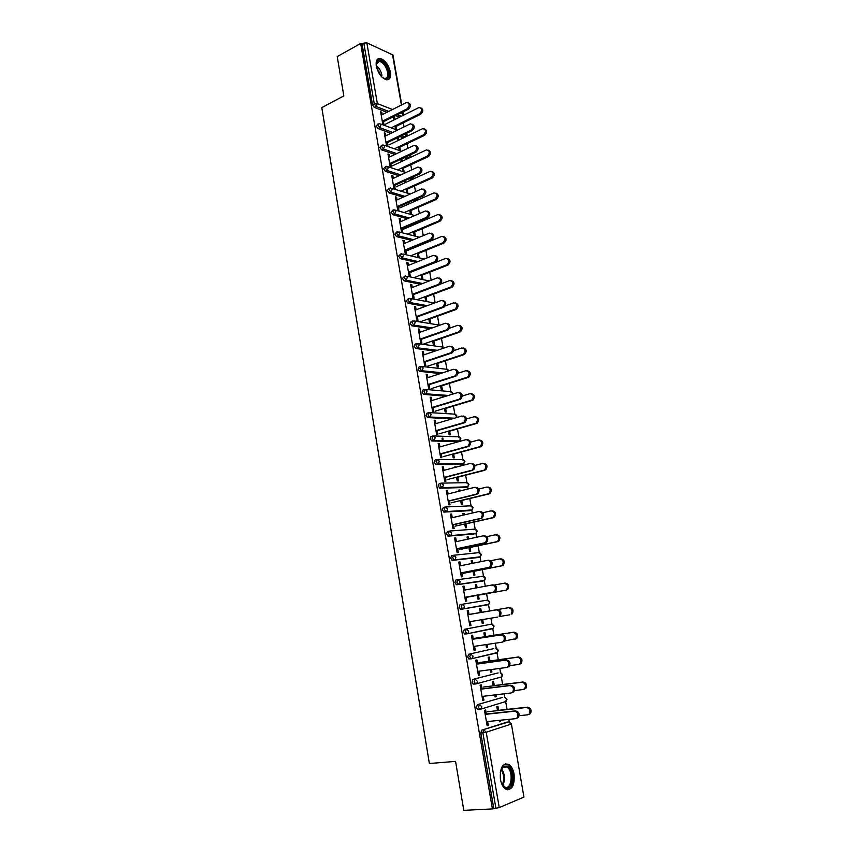 <?xml version="1.0" encoding="UTF-8"?>
<svg xmlns="http://www.w3.org/2000/svg" width="853" height="853" viewBox="0 0 853 853"><rect width="100%" height="100%" fill="white"/><g stroke="black" fill="none" stroke-linecap="round" stroke-linejoin="round"><path stroke-width="1.28" d="M514.06 774.076C513.143 769.342 511.384 766.111 508.793 764.373C502.524 762.859 499.741 767.86 500.434 779.386C501.351 784.099 503.089 787.33 505.648 789.089C512.024 790.603 514.828 785.602 514.06 774.076M390.407 72.142C388.488 64.668 385.076 60.094 380.171 58.409C376.919 58.313 375.629 60.851 376.29 66.033C378.21 73.507 381.6 78.092 386.462 79.787C389.778 79.915 391.09 77.367 390.407 72.142M442.824 438.015L443.208 440.702M509.273 722.011L508.814 719.367M507.045 709.397L505.658 701.561L505.136 701.976L507.023 699.215L505.115 697.349M504.901 697.285L504.283 693.788M502.641 684.501L501.319 676.994M500.562 672.74L499.794 668.4M498.28 659.795L497 652.598M496.254 648.365L495.337 643.205M493.94 635.261L492.725 628.384M491.978 624.172L490.923 618.19M489.633 610.919L488.47 604.35M487.735 600.16L486.594 593.699M485.272 586.235L484.259 580.488M483.512 576.308L482.34 569.655M480.921 561.658L480.068 556.806M479.333 552.637L478.117 545.781M476.603 537.251L475.91 533.296M475.174 529.127L473.927 522.079M472.327 513.026L471.784 509.945M471.048 505.786L469.768 498.547M468.073 488.972L467.679 486.775M466.943 482.617L465.631 475.185M463.851 465.098L463.616 463.765M462.88 459.607L461.526 451.983M459.66 441.406L433.772 440.415L431.831 440.969L430.061 438.677L431.053 436.459L432.514 436.043M458.839 436.757L457.453 428.952M454.83 414.068L453.412 406.081M450.842 391.538L449.403 383.37M446.887 369.157L445.415 360.819M442.952 346.936L441.449 338.428M439.06 324.876L437.525 316.196M435.147 302.762L433.612 294.114M431.16 280.232L429.741 272.182M427.204 257.851L425.892 250.398M424.655 243.436L424.538 242.764M423.28 235.641L422.064 228.775M420.828 221.812L420.678 220.948M419.377 213.581L418.269 207.29M417.032 200.338L416.936 199.762M415.507 191.669L414.494 185.965M411.658 169.918L410.741 164.768M407.841 148.315L407.02 143.731M404.045 126.862L403.33 122.821M523.934 797.097L511.395 723.941L523.934 797.097L499.25 807.567L492.416 808.921L463.787 810.35L455.566 761.388L429.358 763.499L321.794 107.606L343.823 95.899L337.223 56.586L360.659 43.471L362.067 44.1L372.526 104.802L374.296 103.885L363.804 43.13L362.067 44.1M363.804 43.13L366.843 42.842L392.934 54.976L401.763 104.812M492.416 808.921L360.659 43.471M382.869 124.591L380.651 111.786L381.845 112.244L380.822 112.767M393.446 116.712L394.502 117.117L393.5 117.618M384.063 125.028L383.317 120.742M382.261 114.665L381.845 112.244M393.35 116.754L393.915 119.953M394.96 125.945L395.557 129.304M396.72 129.741L396.123 126.383M394.907 119.463L394.502 117.117M479.151 709.259L477.477 709.451L476.39 707.5L477.339 704.663L502.492 697.445M493.77 808.356L480.793 733.058L481.732 730.147L506.917 722.128M399.535 117.16L395.6 115.635M386.974 112.287L374.275 107.371L372.526 104.802M481.998 689.032L481.273 684.863L480.111 685.172L482.755 700.473L483.918 700.142L483.256 696.283M493.162 685.844L492.469 681.888L493.588 681.59L494.292 685.545M494.751 694.918L495.103 696.954L496.233 696.624L495.913 694.779M471.378 658.804L468.83 658.974L467.689 656.981L468.638 654.262L493.748 648.621M473.34 639.174L472.637 635.154L471.474 635.4L474.087 650.476L475.249 650.21L474.577 646.318M484.557 636.786L483.875 632.883L485.005 632.649L485.688 636.551M485.933 644.612L486.477 647.726L487.607 647.47L487.074 644.441M488.534 604.34L460.887 609.351L459.106 607.208L460.066 604.606L487.138 600.149L489.419 602.122L488.822 604.287L487.948 604.756L460.887 609.351M464.81 590.041L464.139 586.192L462.966 586.352L465.546 601.216L466.708 601.024L466.026 597.089M475.995 587.962L475.398 584.582L476.539 584.422L475.409 584.636M477.285 595.362L477.968 599.211L479.098 599.03L478.426 595.181M477.126 587.76L476.539 584.422M477.712 557.563L452.431 560.357L450.651 558.161L451.632 555.687L453.465 555.303M456.398 541.634L455.758 537.934L454.585 538.03L457.123 552.669L458.296 552.552L457.603 548.575M467.444 539.235L467.049 536.985L468.19 536.889L467.081 537.123M468.915 547.594L469.576 551.401L470.717 551.283L470.056 547.487M468.564 538.989L468.19 536.889M469.566 510.691L444.104 512.077L442.323 509.838L443.315 507.471L444.989 507.066M448.113 493.919L447.494 490.368L446.322 490.4L448.827 504.827L450 504.784L449.307 500.764M459.021 491.221L458.818 490.059L459.959 490.027L458.861 490.294M460.652 500.519L461.313 504.272L462.454 504.219L461.793 500.476M460.13 490.944L459.959 490.027M461.526 464.469L435.894 464.501L434.124 462.219L435.115 459.959L436.64 459.543M439.945 446.897L439.359 443.496L438.175 443.464L440.649 457.677L441.822 457.698L441.118 453.636M452.516 454.105L453.167 457.816L454.308 457.826L453.657 454.127M451.823 418.962L427.502 417.543L426.031 415.294L427.033 413.14L428.419 412.713M431.906 400.547L431.33 397.285L430.157 397.189L432.588 411.21L433.761 411.285L433.057 407.19M444.488 408.352L445.138 412.01L446.279 412.084L445.639 408.427M440.297 373.603L419.591 371.332L418.066 369.029L419.068 366.982L420.326 366.555M423.973 354.848L423.429 351.724L422.246 351.564L424.634 365.393L425.818 365.532L425.103 361.395M436.576 363.229L437.216 366.843L438.367 366.971L437.728 363.367M430.061 328.682L411.807 325.782L410.208 323.426L411.221 321.474L412.362 321.059M416.147 309.799L415.624 306.803L414.441 306.59L416.808 320.216L417.991 320.419L417.266 316.26M428.782 318.745L429.4 322.306L430.552 322.498L429.933 318.937M420.614 284.294L404.13 280.882L402.456 278.462L404.514 276.201M408.427 265.379L407.937 262.511L406.742 262.244L409.077 275.679L410.261 275.935L409.536 271.744M421.083 274.858L421.702 278.377L422.853 278.632L422.235 275.114M411.7 240.45L396.57 236.612L394.811 234.138L396.794 231.973M400.825 221.567L400.356 218.837L399.161 218.507L401.464 231.76L402.648 232.069L401.912 227.847M413.492 231.589L414.1 235.055L415.262 235.364L414.643 231.888M413.428 224.957L413.236 223.849M412.212 224.286L412.404 225.395M415.454 200.21L413.449 200.252M403.17 197.171L389.043 192.927L387.283 190.422L389.213 188.3M393.329 178.362L392.87 175.761L391.676 175.377L393.947 188.449L395.142 188.812L394.395 184.557M406.007 188.897L406.604 192.33L407.766 192.682L407.158 189.259M405.943 182.329L405.601 180.367M404.589 180.825L404.93 182.787M407.659 158.69L404.322 157.677M394.95 154.446L381.6 149.851L379.852 147.313L381.749 145.223M385.929 135.755L385.492 133.271L384.298 132.833L386.537 145.735L387.731 146.151L386.985 141.865M397.647 137.696L397.146 138.357M398.618 146.791L399.215 150.171L400.377 150.576L399.78 147.196M398.564 140.276L398.138 137.877M397.071 137.973L397.562 140.756M403.49 137.898L399.918 136.587M390.93 133.303L377.932 128.536L376.173 125.988L378.06 123.909M402.296 167.774L402.893 171.176L404.055 171.56L403.458 168.158M402.243 161.228L401.827 158.85M400.814 159.319L401.241 161.707M389.608 156.984L389.171 154.446L387.976 154.041L390.226 167.017L391.42 167.412L390.685 163.136M411.764 179.151L408.832 178.895M399.023 175.739L385.311 171.314L383.551 168.798L385.471 166.687M409.739 210.169L410.346 213.623L411.498 213.954L410.89 210.499M409.675 203.568L409.408 202.033M408.384 202.481L408.662 204.016M397.061 199.89L396.602 197.224L395.408 196.872L397.69 210.03L398.884 210.371L398.148 206.127M419.164 221.417L418.205 221.737M407.393 218.741L392.796 214.689L391.037 212.205L392.988 210.062M417.277 253.149L417.885 256.646L419.047 256.924L418.428 253.426M417.213 246.496L417.096 245.824M416.061 246.24L416.179 246.912M404.621 243.393L404.13 240.599L402.947 240.301L405.26 253.65L406.444 253.927L405.708 249.716M416.104 262.297L400.334 258.662L398.618 256.22L400.643 254.013M424.911 296.727L425.54 300.267L426.692 300.491L426.073 296.951M412.276 287.504L411.764 284.582L410.581 284.337L412.927 297.868L414.11 298.102L413.385 293.922M425.252 306.419L407.958 303.252L406.316 300.864L408.427 298.55M432.663 340.912L433.292 344.495L434.444 344.655L433.814 341.072M420.039 332.243L419.516 329.183L418.322 329.002L420.71 342.725L421.894 342.895L421.169 338.748M435.051 351.084L415.688 348.472L414.121 346.147L415.134 344.143L416.328 343.727M440.521 385.716L441.161 389.341L442.312 389.448L441.673 385.823M427.918 377.612L427.364 374.424L426.18 374.296L428.601 388.222L429.784 388.318L429.07 384.213M445.852 396.229L423.536 394.353L422.032 392.071L423.035 389.97L424.357 389.554M448.486 431.149L449.136 434.827L450.277 434.87L449.638 431.191M435.915 423.642L435.329 420.305L434.156 420.241L436.597 434.358L437.781 434.401L437.077 430.328M457.549 441.598L431.831 440.969M454.862 467.465L454.756 466.847L455.897 466.847L454.798 467.135M456.568 477.232L457.229 480.964L458.37 480.943L457.72 477.211M444.018 470.323L443.411 466.847L442.238 466.847L444.722 481.167L445.895 481.156L445.202 477.115M465.535 487.5L439.988 488.204L438.207 485.943L439.199 483.63L440.798 483.224M463.222 515.137L462.923 513.431L464.064 513.367L462.955 513.634M464.768 523.977L465.429 527.751L466.57 527.666L465.909 523.891M464.331 514.881L464.064 513.367M452.239 517.686L451.61 514.06L450.437 514.124L452.964 528.668L454.137 528.583L453.444 524.574M473.618 534.042L448.251 536.132L446.482 533.914L447.452 531.494L449.211 531.099M471.709 563.513L471.208 560.698L472.349 560.57L471.229 560.794M473.084 571.393L473.756 575.221L474.897 575.071L474.225 571.243M472.829 563.289L472.349 560.57M460.588 565.752L459.927 561.967L458.765 562.106L461.313 576.852L462.486 576.703L461.804 572.736M481.817 581.245L456.643 584.763L454.862 582.599L455.833 580.051L457.752 579.688M479.621 608.647L480.751 608.445L479.621 608.647L480.303 612.518L509.561 607.517C512.952 608.264 513.858 610.364 512.269 613.829L511.16 614.032C512.749 610.567 511.843 608.456 508.441 607.72L470.429 614.203M481.561 619.736L482.201 623.383L483.342 623.17L482.702 619.555M481.433 612.315L480.751 608.445M467.199 610.791L468.372 610.588L467.199 610.791L469.8 625.75L470.963 625.526L470.291 621.613M497.48 609.671C500.903 610.417 501.809 612.561 500.21 616.069L499.069 616.292C500.668 612.763 499.762 610.631 496.339 609.874L469.054 614.512L468.372 610.588M467.135 633.811L464.554 634.014L463.382 631.998L464.341 629.343L491.381 624.161L464.341 629.343M488.844 661.224L488.151 657.29L489.281 657.023L489.974 660.958M490.326 669.669L490.774 672.249L491.904 671.961L491.477 669.52M477.648 664.007L476.934 659.913L475.771 660.19L478.405 675.384L479.567 675.086L478.896 671.215M475.665 683.978L473.138 684.117L472.018 682.144L472.967 679.372L498.109 672.942M497.512 710.656L496.809 706.657L497.939 706.327L498.632 710.314M499.208 720.358L499.474 721.83L500.594 721.478L500.38 720.241M486.37 714.249L485.634 709.984L484.472 710.336L487.148 725.754L488.311 725.381L487.639 721.553M385.492 133.271L384.468 133.782M389.171 154.446L388.136 154.937M392.87 175.761L391.826 176.24M396.602 197.224L395.547 197.693M400.356 218.837L399.3 219.296M404.13 240.599L403.074 241.047M407.937 262.511L406.87 262.948M411.764 284.582L410.698 284.998M415.624 306.803L414.547 307.208M419.516 329.183L418.428 329.578M423.429 351.724L422.331 352.097M427.364 374.424L426.265 374.776M431.33 397.285L430.232 397.626M435.329 420.305L434.22 420.636M439.359 443.496L438.239 443.805M443.411 466.847L442.291 467.145M447.494 490.368L446.364 490.656M451.61 514.06L450.469 514.327M455.758 537.934L454.606 538.179M459.927 561.967L458.775 562.212M464.139 586.192L462.976 586.406M470.963 625.526L469.79 625.718M483.342 623.17L482.201 623.351M475.249 650.21L474.076 650.391M487.607 647.47L486.455 647.64M479.567 675.086L478.384 675.245M491.904 671.961L490.752 672.111M483.918 700.142L482.723 700.281M496.233 696.624L495.071 696.762M488.311 725.381L487.106 725.498M500.594 721.478L499.431 721.595M442.057 438.229L442.334 440.681M408.416 102.829C411.082 104.354 411.071 106.486 408.395 109.227L407.212 108.757C410.058 105.495 409.856 103.384 406.625 102.413L381.238 115.187M408.395 109.227L383.487 121.702M407.212 108.757L382.293 121.254M420.849 107.883C423.483 109.408 423.472 111.508 420.806 114.195L419.665 113.737C422.491 110.527 422.288 108.438 419.079 107.478L385.257 124.271M391.101 127.854L419.665 113.737M395.131 126.873L420.806 114.195M376.205 65.532L376.461 62.695C378.007 56.298 387.39 63.74 388.595 72.196C389.075 78.604 386.899 80.278 382.08 77.218M383.093 77.964L384.447 78.423C387.102 78.519 388.158 76.471 387.603 72.292C386.068 66.31 383.338 62.642 379.414 61.309L376.205 64.242M387.87 79.745C389.512 78.519 390.056 76.13 389.49 72.58C387.582 65.159 384.191 60.616 379.318 58.953L377.538 59.156M500.274 772.37L503.377 766.229L507.524 766.09C515.297 770.12 512.76 792.501 504.976 787.575L501.042 781.966M502.385 784.867L504.422 786.807C511.597 791.371 513.986 770.749 506.81 766.954L502.939 767.06L501.127 769.342M507.46 789.782C514.956 789.494 515.116 768.308 507.738 764.533L505.328 763.84M412.18 124.186C414.91 125.722 414.91 127.865 412.202 130.616L411.018 130.178C413.897 126.862 413.673 124.741 410.336 123.824L384.895 136.267M412.202 130.616L387.145 142.792M411.018 130.178L385.951 142.366M415.965 145.692C418.759 147.228 418.78 149.392 416.029 152.165L414.857 151.738C417.767 148.369 417.512 146.247 414.078 145.373L388.573 157.485M416.029 152.165L390.834 164.021M414.857 151.738L389.64 163.627M419.772 167.359C422.63 168.894 422.672 171.058 419.9 173.852L418.716 173.458C421.67 170.035 421.371 167.902 417.831 167.081L392.284 178.842M419.9 173.852L394.544 185.41M418.716 173.458L393.35 185.037M423.6 189.163C426.532 190.709 426.596 192.885 423.781 195.689L422.608 195.326C425.594 191.84 425.263 189.718 421.627 188.95L396.016 200.359M423.781 195.689L398.287 206.938M422.608 195.326L397.093 206.597M427.46 211.128C430.456 212.674 430.541 214.86 427.694 217.686L426.521 217.355C429.539 213.815 429.176 211.683 425.434 210.968L399.769 222.025M427.694 217.686L402.051 228.615M426.521 217.355L400.857 228.295M424.602 128.963C427.3 130.488 427.3 132.61 424.602 135.307L423.461 134.87C426.319 131.607 426.095 129.517 422.779 128.6L388.851 144.967M394.406 148.806L423.461 134.87M398.777 147.676L424.602 135.307M428.377 150.181C431.138 151.717 431.149 153.849 428.43 156.557L427.289 156.152C430.179 152.836 429.923 150.746 426.5 149.872L392.476 165.813M397.69 169.918L427.289 156.152M402.445 168.627L428.43 156.557M432.172 171.56C434.998 173.095 435.03 175.228 432.279 177.957L431.138 177.584C434.07 174.204 433.772 172.114 430.253 171.293L396.123 186.796M400.963 191.168L431.138 177.584M406.145 189.718L432.279 177.957M435.99 193.077C438.89 194.612 438.943 196.766 436.16 199.506L435.009 199.154C437.973 195.732 437.653 193.631 434.028 192.863L399.801 207.919M404.205 212.578L435.009 199.154M409.877 210.947L436.16 199.506M439.828 214.743C442.803 216.289 442.878 218.443 440.063 221.204L438.922 220.884C441.918 217.398 441.555 215.297 437.834 214.583L403.49 229.18M407.425 234.138L438.922 220.884M413.62 232.325L440.063 221.204M431.33 233.253C434.39 234.735 434.518 236.921 431.725 239.81L430.552 239.501C433.505 235.918 433.1 233.786 429.326 233.125L403.554 243.841M431.639 239.842L405.836 250.441M430.466 239.533L404.653 250.153M443.699 236.558C446.716 238.051 446.844 240.205 444.072 243.02L442.931 242.732C445.863 239.203 445.458 237.102 441.715 236.43L407.222 250.59M410.666 255.836L442.856 242.764M417.394 253.842L443.986 243.062M435.233 255.527C438.335 256.945 438.517 259.131 435.798 262.074L434.625 261.796C437.482 258.203 437.045 256.081 433.292 255.41L407.361 265.805M435.616 262.148L409.653 272.427M434.444 261.871L408.47 272.171M447.58 258.534C450.651 259.952 450.832 262.106 448.124 264.984L446.993 264.718C449.83 261.178 449.392 259.088 445.661 258.427L410.965 272.15M413.844 277.694L446.812 264.793M421.201 275.519L447.953 265.059M439.167 277.961C442.302 279.315 442.547 281.49 439.892 284.497L438.719 284.252C441.491 280.648 441.012 278.526 437.29 277.865L411.199 287.919M439.615 284.614L413.502 294.562M438.442 284.369L412.308 294.328M451.493 280.658C454.606 282.002 454.852 284.156 452.207 287.098L451.077 286.853C453.828 283.324 453.348 281.223 449.648 280.562L439.22 284.539M416.957 299.723L450.8 286.981M425.029 297.345L451.941 287.216M443.112 300.565C446.3 301.834 446.599 304.009 444.018 307.08L442.846 306.856C445.533 303.263 445.021 301.13 441.31 300.48L415.07 310.193M443.645 307.251L417.373 316.847M442.472 307.027L416.189 316.655M455.438 302.943C458.594 304.212 458.882 306.355 456.323 309.362L455.182 309.159C457.848 305.609 457.336 303.519 453.657 302.858L445.181 305.96M419.975 321.922L454.82 309.319M428.878 319.321L455.95 309.532M447.089 323.319C450.331 324.524 450.683 326.688 448.166 329.823L447.004 329.631C449.595 326.038 449.041 323.905 445.362 323.255L418.951 332.627M447.697 330.036L421.265 339.302M446.535 329.855L420.081 339.131M459.394 325.377C462.603 326.582 462.955 328.714 460.46 331.796L459.319 331.614C461.899 328.064 461.356 325.963 457.688 325.313L449.563 328.17M423.472 344.1L458.861 331.828M432.759 341.445L459.991 332.009M451.088 346.243C454.372 347.374 454.788 349.538 452.346 352.726L451.184 352.577C453.679 348.973 453.103 346.851 449.435 346.19L422.875 355.221M451.791 352.993L425.189 361.907M450.619 352.843L424.016 361.768M463.382 347.981C466.634 349.112 467.049 351.233 464.618 354.379L463.488 354.219C465.973 350.679 465.397 348.578 461.75 347.928L453.86 350.583M427.332 366.3L462.934 354.485M436.661 363.719L464.064 354.635M455.118 369.338C458.445 370.383 458.925 372.537 456.558 375.8L455.395 375.672C457.805 372.079 457.187 369.957 453.551 369.296L426.82 377.975M455.907 376.12L429.144 384.682M454.745 375.992L427.961 384.564M467.391 370.746C470.685 371.791 471.165 373.913 468.809 377.122L467.679 376.994C470.078 373.454 469.459 371.354 465.845 370.703L458.093 373.198M431.223 388.659L467.039 377.303M440.596 386.153L468.169 377.431M459.17 392.593C462.55 393.564 463.083 395.717 460.791 399.044L459.628 398.948C461.953 395.355 461.302 393.233 457.688 392.572L430.797 400.889M460.055 399.407L433.132 407.606M458.893 399.311L431.949 407.531M471.432 393.67C474.769 394.64 475.302 396.762 473.031 400.025L471.901 399.94C474.204 396.4 473.564 394.299 469.971 393.649L462.294 395.995M435.137 411.178L471.165 400.292M444.562 408.747L472.295 400.388M463.254 416.019C466.676 416.914 467.273 419.058 465.056 422.448L463.893 422.384C466.133 418.802 465.45 416.669 461.857 416.008L434.795 423.962M464.224 422.864L437.141 430.701M463.062 422.8L435.958 430.658M475.494 416.765C478.885 417.65 479.482 419.761 477.275 423.099L476.155 423.035C478.373 419.505 477.691 417.405 474.119 416.744L466.463 418.983M439.071 433.846L475.324 423.44M448.55 431.501L476.454 423.504M467.359 439.626C470.824 440.425 471.496 442.568 469.353 446.034L468.19 446.002C470.344 442.419 469.63 440.297 466.058 439.626L438.826 447.207M468.436 446.492L441.182 453.967M467.273 446.46L439.999 453.945M479.578 440.02C483.022 440.82 483.672 442.931 481.55 446.332L480.431 446.311C482.563 442.782 481.849 440.681 478.309 440.02L470.611 442.142M443.048 456.686L479.514 446.759M452.57 454.425L480.644 446.791M471.485 463.403C475.004 464.117 475.729 466.25 473.671 469.79L472.509 469.79C474.577 466.218 473.841 464.085 470.291 463.403L442.888 470.621M472.669 470.302L445.245 477.392M471.517 470.302L444.072 477.403M483.694 463.446C487.18 464.171 487.895 466.26 485.858 469.736L484.728 469.747C486.775 466.218 486.039 464.128 482.521 463.456L474.726 465.493M447.047 479.674L483.736 470.248M456.622 477.499L484.867 470.248M475.707 487.34C479.226 488.023 480.004 490.155 478.021 493.716L475.782 494.313L476.87 493.748C478.842 490.187 478.075 488.055 474.545 487.372L446.983 494.207M476.944 494.271L449.339 500.988M475.782 494.313L448.166 501.042M487.884 487.031C491.381 487.713 492.149 489.803 490.187 493.311L489.068 493.354C491.029 489.835 490.262 487.745 486.764 487.063L478.821 489.025M451.066 502.833L487.991 493.908M460.695 500.743L489.11 493.866M479.994 511.448C483.502 512.141 484.301 514.263 482.403 517.824L481.241 517.899C483.15 514.338 482.35 512.205 478.842 511.512L451.098 517.952M481.241 518.432L453.465 524.755M480.09 518.507L452.293 524.84M492.16 510.787C495.636 511.469 496.425 513.559 494.548 517.067L492.277 517.739L493.429 517.131C495.305 513.623 494.516 511.533 491.029 510.84L482.873 512.728M455.129 526.162L492.277 517.739M464.8 524.147L493.397 517.664M484.323 535.727C487.799 536.441 488.63 538.563 486.807 542.113L485.57 542.764L484.419 542.871L485.656 542.22C487.479 538.669 486.647 536.537 483.171 535.823L455.257 541.879M485.57 542.764L457.624 548.703M484.419 542.871L456.451 548.82M496.457 534.703C499.911 535.396 500.743 537.497 498.93 540.994L496.585 541.74L497.811 541.09C499.623 537.593 498.792 535.492 495.337 534.799L486.871 536.622M459.213 549.652L496.585 541.74M468.937 547.722L497.704 541.634M488.673 560.186C492.138 560.911 492.991 563.044 491.243 566.584L488.79 567.426L490.091 566.723C491.84 563.183 490.987 561.05 487.521 560.325L459.436 565.987M489.942 567.277L461.814 572.821M488.79 567.426L460.641 572.971M500.796 558.8C504.23 559.504 505.083 561.605 503.345 565.091L502.236 565.23C503.963 561.732 503.11 559.632 499.677 558.928L490.784 560.709M463.318 573.312L500.935 565.923M473.095 571.467L502.054 565.784M492.096 584.977L493.066 584.838C496.499 585.574 497.384 587.706 495.71 591.236L493.183 592.163L494.569 591.406C496.243 587.877 495.358 585.744 491.914 585.009L463.648 590.265M494.335 591.982L466.037 597.111M493.183 592.163L464.864 597.292M504.23 583.207L505.157 583.068C508.569 583.793 509.454 585.894 507.791 589.37L506.682 589.54C508.335 586.064 507.46 583.953 504.048 583.239L494.516 584.998M467.465 597.143L505.307 590.276M477.296 595.383L506.426 590.105M497.619 617.082L469.118 621.805M467.881 614.714L496.339 609.874M499.741 616.474L509.721 614.821M473.394 646.499L502.086 642.192L503.601 641.349C505.125 637.841 504.198 635.698 500.796 634.92L501.937 634.685C505.339 635.453 506.277 637.596 504.741 641.104L502.396 642.117M473.33 639.11L501.937 634.685M472.157 639.355L500.796 634.92M504.88 640.934L515.67 638.716C517.185 635.25 516.257 633.139 512.877 632.393L513.996 632.158C517.366 632.905 518.293 635.016 516.779 638.47L514.476 639.473M512.877 632.393L474.62 638.321M513.996 632.158L484.547 636.722M477.712 671.375L506.586 667.483L508.164 666.609C509.625 663.112 508.665 660.958 505.285 660.169L506.426 659.891C509.806 660.68 510.766 662.824 509.305 666.321L507.727 667.195M477.627 663.901L506.426 659.891M476.464 664.178L505.285 660.169M509.742 665.649L518.645 664.444L520.202 663.581C521.663 660.126 520.703 658.015 517.344 657.236L518.453 656.97C521.812 657.748 522.761 659.849 521.311 663.303L519.754 664.167M517.344 657.236L478.853 662.621M518.453 656.97L488.822 661.118M482.062 696.432L511.118 692.977L512.76 692.06C514.156 688.574 513.175 686.42 509.806 685.599L510.947 685.29C514.316 686.1 515.297 688.254 513.89 691.74L512.258 692.647M481.966 688.872L510.947 685.29M480.804 689.181L509.806 685.599M514.508 690.567L523.156 689.533L524.776 688.627C526.162 685.194 525.192 683.072 521.844 682.272L522.953 681.973C526.29 682.763 527.271 684.874 525.885 688.318L524.254 689.213M521.844 682.272L483.107 687.102M522.953 681.973L493.13 685.684M486.434 721.681L515.681 718.663L517.376 717.714C518.72 714.228 517.718 712.063 514.37 711.231L515.5 710.88C518.848 711.711 519.861 713.865 518.517 717.341L516.822 718.29M486.338 714.025L515.5 710.88M485.176 714.377L514.37 711.231M519.21 715.699L527.698 714.814L529.372 713.876C530.705 710.442 529.702 708.321 526.376 707.5L527.485 707.158C530.811 707.969 531.803 710.091 530.481 713.524L528.796 714.462M526.376 707.5L487.394 711.754M527.485 707.158L497.47 710.442M366.843 42.842L377.357 103.576L392.465 109.515M401.07 112.895L402.936 113.63L402.669 112.095M401.411 104.983L392.465 54.464M388.733 111.402L376.045 106.465L374.296 103.885L377.357 103.576L376.045 106.465L374.275 107.371M402.456 115.699L402.936 113.63L403.234 115.304M481.732 730.147L508.665 721.958L511.022 724.144L486.21 732.215L499.25 807.567M495.902 808.249L482.883 732.855L480.793 733.058M486.21 732.215L482.883 732.855L483.822 729.944L486.21 732.215M401.283 116.285L397.359 114.75M405.601 136.864L406.284 133.494M392.7 132.428L379.713 127.651L381.024 124.773L379.286 123.461L377.954 125.092L379.713 127.651L377.932 128.536M405.25 137.045L401.678 135.734M407.201 158.669L408.971 157.837L406.092 156.835M396.73 153.604L383.392 148.987L381.6 149.851M410.879 179.556L412.66 178.746L410.613 178.085M400.814 174.918L387.113 170.472L385.311 171.314M414.59 200.594L416.381 199.805L415.24 199.463M404.972 196.361L390.845 192.106L389.043 192.927M420.924 220.714L420.007 220.97M409.205 217.963L394.619 213.9L392.796 214.689M399.364 232.037L419.399 237.251M396.56 236.601L398.426 235.823L396.645 233.359L397.679 231.6L399.758 232.986L398.426 235.823L413.534 239.682L398.404 235.833L396.57 236.612M403.117 254.045L424.229 259.045M417.927 261.572L402.221 257.926L400.377 258.672M406.892 276.212L429.24 280.968M422.448 283.58L406.071 280.179L404.215 280.904M410.698 298.539L434.444 303.018M427.108 305.737L409.941 302.58L408.075 303.284M414.515 321.027L439.903 325.185M431.917 328.021L413.844 325.142L411.967 325.825M418.354 343.674L442.398 347.022L444.328 347.928M436.928 350.444L417.778 347.875L415.88 348.525M422.214 366.491L446.332 369.232L448.486 370.938M442.174 372.985L421.734 370.756L419.825 371.386M426.095 389.469L450.277 391.602L452.431 393.212L452.421 394.193M447.74 395.643L425.711 393.809L423.802 394.417M429.997 412.617L454.265 414.121L456.43 415.774L456.024 417.725M453.732 418.396L429.731 417.032L427.801 417.607M433.932 435.947L458.274 436.811L460.449 438.495L459.575 440.926L460.865 438.613L459.618 437.067M457.133 441.715L459.66 440.884M437.877 459.436L462.305 459.65L464.501 461.377L463.669 463.765L435.894 464.501M461.164 464.565L463.68 463.765L464.917 461.473L463.616 459.895M441.854 483.118L466.367 482.649L468.574 484.419L467.796 486.775L439.988 488.204M465.226 487.575L467.689 486.85M445.852 506.97L470.461 505.818L472.69 507.62L471.944 509.945L444.104 512.077M469.31 510.744L471.698 510.115M449.883 531.014L474.588 529.148L476.827 530.992L476.123 533.274L448.251 536.132M473.426 534.085L475.729 533.53M453.935 555.228L478.746 552.648L480.996 554.535L479.546 557.18L452.431 560.357M477.573 557.585L479.791 557.116M458.018 579.645L482.926 576.308L485.186 578.238L483.736 580.882L456.643 584.763M481.753 581.256L483.864 580.85M491.467 624.151L493.674 626.177L493.109 628.309L492.202 628.8L467.316 633.768M468.638 654.262L493.642 648.643M495.86 648.323L497.96 650.402L497.438 652.502L496.478 653.014L471.773 658.719M472.967 679.372L497.928 672.964M477.339 704.663L502.257 697.477M479.972 709.355L478.181 709.547M509.23 722.001L506.607 722.16M409.429 157.858L410.24 154.883M384.724 146.119L382.912 144.786L381.643 146.449L383.392 148.987L384.724 146.119M388.446 167.614L386.569 166.26L385.353 167.945L387.113 170.472L388.446 167.614M414.014 176.528L412.756 178.767L414.43 176.368M413.481 178.48L410.975 179.578M392.188 189.249L390.237 187.895L389.096 189.601L390.845 192.106L392.188 189.249M417.575 198.429L416.435 199.815L418.141 198.184M417.181 199.527L414.654 200.604M395.963 211.043L393.937 209.667L392.86 211.405L394.619 213.9L395.963 211.043M420.593 220.714L421.318 220.405M400.334 258.662L402.307 257.894L403.586 255.09L401.486 253.661L400.462 255.473L402.179 257.915L418.013 261.54M404.13 280.882L406.209 280.115L407.446 277.342L405.335 275.882L404.311 277.737L405.985 280.157L422.598 283.527M407.958 303.252L410.144 302.495L411.327 299.755L409.195 298.262L408.182 300.16L409.824 302.548L427.332 305.651M411.807 325.782L414.1 325.025L415.23 322.327L413.097 320.792L412.084 322.743L413.684 325.11L432.226 327.915M415.688 348.472L418.087 347.725L419.164 345.06L417.021 343.492L416.008 345.486L417.575 347.821L437.322 350.306M419.591 371.332L422.107 370.586L423.131 367.963L420.966 366.342L419.964 368.4L421.499 370.703L442.664 372.825M423.536 394.353L426.148 393.606L427.129 391.026L424.943 389.363L423.941 391.474L425.444 393.755L448.347 395.461M427.502 417.543L430.211 416.797L431.149 414.249L428.952 412.553L427.961 414.707L429.422 416.968L454.468 418.183M431.49 440.894L434.316 440.148L435.201 437.642L432.993 435.904L432.002 438.122L433.772 440.415L459.575 440.926M435.52 464.416L438.442 463.68L439.284 461.206L437.056 459.436L436.075 461.697L437.845 463.979L463.669 463.765M439.572 488.119L442.59 487.372L443.389 484.952L441.15 483.129L440.169 485.442L441.95 487.703L467.796 486.775L468.99 484.483M443.656 511.981L446.769 511.246L447.526 508.857L445.277 507.002L444.296 509.369L446.076 511.608L471.944 509.945L473.095 507.663L471.709 506.042M447.772 536.036L450.981 535.3L451.706 532.954L449.435 531.046L448.465 533.477L450.235 535.684L476.123 533.274L477.232 531.014L475.793 529.361M451.919 560.261L455.225 559.525L455.907 557.212L453.625 555.26L452.655 557.755L454.436 559.941L480.324 556.774L481.401 554.525L479.898 552.851M456.099 584.657L459.5 583.932L460.14 581.661L457.837 579.667L456.877 582.204L458.658 584.38L484.557 580.445L485.592 578.206L484.035 576.5M460.311 609.245L463.797 608.52L464.405 606.291L462.091 604.244L461.132 606.846L462.912 608.999L488.822 604.287L489.814 602.058L488.193 600.331M464.554 634.014L468.126 633.299L468.692 631.103L466.367 629.013L465.418 631.678L467.199 633.8L493.109 628.309L494.068 626.081L492.384 624.321M492.778 628.373L492.202 628.8M468.83 658.974L472.487 658.26L473.02 656.096L470.685 653.963L469.736 656.682L471.517 658.783L497.438 652.502L498.355 650.285L496.606 648.493M497.043 652.588L496.478 653.014M500.284 672.697L502.278 674.808L501.329 676.983M473.138 684.117L476.88 683.402L477.381 681.28L475.025 679.105L474.087 681.878L475.867 683.957L501.788 676.866L502.673 674.659L500.85 672.836M504.741 697.253L506.629 699.385L506.16 701.411L480.25 709.323L479.557 709.216L481.305 708.747L481.774 706.657L479.407 704.429L478.469 707.276L479.557 709.216L477.477 709.451M376.205 65.446C379.137 67.813 381.067 71.098 381.973 75.288M381.387 76.493L376.386 66.545M501.479 768.702C504.965 774.055 505.413 779.642 502.833 785.453M502.321 784.771C504.454 779.461 504.038 774.353 501.084 769.438M508.441 607.72L509.561 607.517M403.021 111.924L403.394 114.035M407.041 134.657L406.337 133.473M397.317 130.168L380.715 123.994M406.604 136.384L407.052 134.71M410.719 155.417L410.474 154.777M401.55 151.312L384.404 145.309M407.318 158.701L409.088 157.869L410.73 155.47M405.857 172.594L388.104 166.772M410.25 194.015L391.836 188.374M414.761 215.564L395.589 210.137M444.541 347.853L443.848 347.299M448.859 370.82L447.75 369.509M452.858 393.361L451.685 391.868M452.868 394.054L452.858 393.382M456.845 415.901L455.63 414.387M456.376 417.618L456.856 415.923M468.99 484.472L467.647 482.894M511.395 723.941L509.422 722.054M376.365 63.506L376.461 62.695M376.631 62.813L379.414 61.309M502.939 767.06L503.377 766.229M502.684 767.252L506.81 766.954M430.552 239.501L431.725 239.81M444.072 243.02L442.931 242.732M434.625 261.796L435.798 262.074M448.124 264.984L446.993 264.718M438.719 284.252L439.892 284.497M452.207 287.098L451.077 286.853M442.846 306.856L444.018 307.08M456.323 309.362L455.182 309.159M447.004 329.631L448.166 329.823M460.46 331.796L459.319 331.614M451.184 352.577L452.346 352.726M464.618 354.379L463.488 354.219M455.395 375.672L456.558 375.8M468.809 377.122L467.679 376.994M459.628 398.948L460.791 399.044M473.031 400.025L471.901 399.94M463.893 422.384L465.056 422.448M477.275 423.099L476.155 423.035M468.19 446.002L469.353 446.034M481.55 446.332L480.431 446.311M472.509 469.79L473.671 469.79M485.858 469.736L484.728 469.747M476.87 493.748L478.021 493.716M490.187 493.311L489.068 493.354M481.241 517.899L482.403 517.824M494.548 517.067L493.429 517.131M485.656 542.22L486.807 542.113M498.93 540.994L497.811 541.09M490.091 566.723L491.243 566.584M503.345 565.091L502.236 565.23M494.569 591.406L495.71 591.236M507.791 589.37L506.682 589.54M499.069 616.292L500.21 616.069M512.269 613.829L511.16 614.032M503.601 641.349L504.741 641.104M516.779 638.47L515.67 638.716M508.164 666.609L509.305 666.321M521.311 663.303L520.202 663.581M512.76 692.06L513.89 691.74M525.885 688.318L524.776 688.627M517.376 717.714L518.517 717.341M530.481 713.524L529.372 713.876"/></g></svg>
